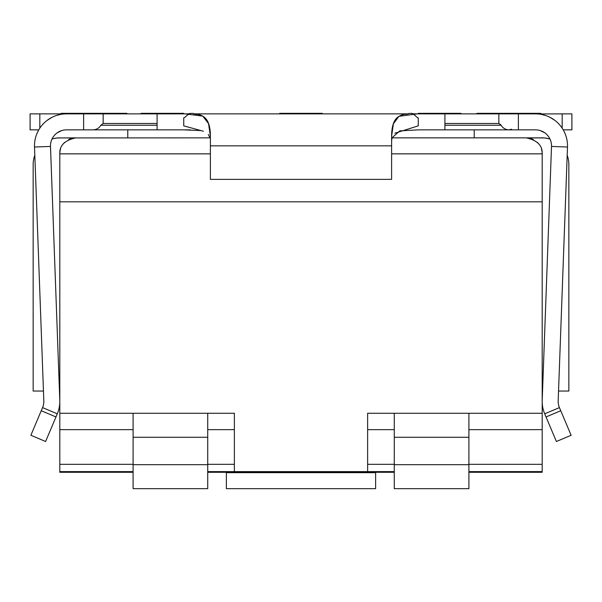 <?xml version="1.0" encoding="UTF-8"?>
<svg xmlns="http://www.w3.org/2000/svg" width="602" height="602" viewBox="0 0 602 602"><rect width="100%" height="100%" fill="white"/><g stroke="black" fill="none" stroke-linecap="round" stroke-linejoin="round"><path stroke-width="0.9" d="M394.28 413.273L394.28 488.666L468.905 488.666L468.905 413.273M468.905 429.647L542.191 429.647L542.191 472.292L468.905 472.292M394.28 429.647L367.626 429.647M60.539 149.07A15.991 15.991 0 0 0 59.809 153.849L59.809 413.273L234.374 413.273L234.374 471.622L367.626 471.622L367.626 413.273L542.191 413.273L542.191 429.647M542.191 471.592L468.905 471.622M391.616 153.849L542.191 153.849L542.191 413.273M59.809 413.273L59.809 472.292L133.095 472.292M209.985 137.858L57.897 137.926M542.447 137.858L392.015 137.858M547.564 138.4L546.932 138.279M544.095 137.926L542.191 137.858A26.654 26.654 0 0 1 549.987 139.024L547.113 138.317M567.189 155.256A26.654 26.654 0 0 1 568.845 164.504L568.845 391.044L558.543 391.044M544.426 137.948L526.201 137.858C537.315 140.296 542.643 145.624 542.191 153.849A15.991 15.991 0 0 0 541.461 149.07M538.617 143.765A15.991 15.991 0 0 0 537.398 142.433M533.417 139.574A15.991 15.991 0 0 0 531.303 138.693M531.182 138.656A15.991 15.991 0 0 0 528.744 138.061M210.384 153.849L59.809 153.849C59.357 145.624 64.685 140.296 75.799 137.858L57.574 137.948M73.256 138.061A15.991 15.991 0 0 0 70.818 138.656M70.697 138.693A15.991 15.991 0 0 0 68.583 139.574M64.602 142.433A15.991 15.991 0 0 0 63.383 143.765M34.811 155.256A26.654 26.654 0 0 0 33.155 164.504L33.155 391.044L43.457 391.044M53.954 138.505L52.013 139.024A26.654 26.654 0 0 1 59.809 137.858M52.78 138.799L55.045 138.287M52.013 139.024L54.872 138.317M59.809 201.82L542.191 201.82M133.095 413.273L133.095 488.666L207.72 488.666L207.72 464.676L133.095 464.676M133.095 437.263L207.72 437.263L207.72 413.273M234.374 429.647L207.72 429.647M133.095 429.647L59.809 429.647M207.72 437.263L207.72 464.676M207.72 472.292L394.28 472.292M226.375 472.292L226.375 472.675L375.625 472.675L375.625 472.292M375.625 472.675L375.625 488.666L226.375 488.666L226.375 472.675M279.682 113.868L279.682 113.334L322.318 113.334L322.318 113.868M391.616 141.026L392.045 137.738L399.826 130.882L418.262 129.859L508.615 129.859L511.542 129.242L511.542 129.859L508.615 129.859C505.266 129.535 502.768 128 501.127 125.246L498.84 123.463L444.916 123.463L444.916 113.868L418.262 113.868L535.532 113.868A31.981 31.981 0 0 1 567.49 147.023L551.507 146.436A15.991 15.991 0 0 0 535.532 129.859L518.382 129.859L518.382 113.868M418.262 113.868L413.175 113.868L418.262 113.868L418.262 113.334L460.906 113.334L460.906 113.868M126.879 113.868L126.879 113.334L120.836 113.334L120.836 113.868M120.836 113.334L90.631 113.334L90.631 113.868M90.631 113.334L81.571 113.334L81.571 113.868M81.571 113.334L66.468 113.334L66.468 113.868L83.618 113.868L83.618 129.859L66.468 129.859A15.991 15.991 0 0 0 50.493 146.436L34.51 147.023A31.981 31.981 0 0 1 66.468 113.868L63.925 113.974M540.859 113.868L540.859 113.334L525.222 113.334L525.222 113.868M525.222 113.334L517.675 113.334L517.675 113.868M517.675 113.334L516.162 113.334L516.162 113.868M516.162 113.334L513.145 113.334L513.145 113.868M513.145 113.334L510.12 113.334L510.12 113.868M510.12 113.334L504.085 113.334L504.085 113.868M504.085 113.334L495.017 113.334L495.017 113.868M495.017 113.334L488.982 113.334L488.982 113.868M488.982 113.334L484.452 113.334L484.452 113.868M484.452 113.334L479.914 113.334L479.914 113.868M479.914 113.334L478.409 113.334L478.409 113.868M478.409 113.334L476.897 113.334L476.897 113.868M61.141 113.868L61.141 113.334L66.468 113.334M83.618 129.859L190.398 129.859L157.107 129.859L157.084 113.868L188.832 113.868L83.618 113.868M141.094 113.868L141.094 113.334L183.738 113.334L183.738 113.868L185.115 113.868L183.738 113.868M193.355 113.868L408.66 113.868M562.178 128.173L562.178 113.868L538.045 113.966M541.454 114.425L545.337 115.411M549.957 117.307L554.811 120.332M558.799 123.914L559.363 124.524M562.178 113.868L571.9 113.868L571.9 129.859L563.224 129.859L563.863 131.018M548.482 136.481L547.406 135.141M544.825 132.839L540.265 130.574M540.212 130.559L539.166 130.28M538.745 130.19L538.045 130.062M546.022 416.953L560.755 410.73L571.125 435.276L556.391 441.499L544.705 413.83A31.981 31.981 0 0 1 542.206 400.21L551.507 146.436M418.262 129.859L444.893 129.859L444.916 123.463M511.542 129.859L518.382 129.859M157.084 125.246L100.873 125.246C99.232 128 96.734 129.535 93.385 129.859M100.873 125.246L103.16 123.463L103.16 113.868M157.084 123.463L103.16 123.463M34.51 147.023L43.818 400.797A15.991 15.991 0 0 1 42.569 407.607L30.875 435.276L45.609 441.499L57.295 413.83L42.569 407.607M57.295 413.83A31.981 31.981 0 0 0 59.794 400.21L50.493 146.436M57.175 132.839L61.743 130.574M61.803 130.559L62.834 130.28M63.255 130.19L64.557 129.979M60.486 114.433L56.573 115.441M51.93 117.367L47.076 120.423M43.961 123.132L42.554 124.622M38.739 129.927L37.482 132.342M66.468 113.868L39.822 113.868L39.822 128.173M38.144 131.01L38.776 129.859L30.1 129.859L30.1 113.868L39.822 113.868M30.875 435.276L45.609 441.499M183.738 129.859L200.933 130.581M208.315 134.479L210.023 137.971M413.175 113.868L417.291 113.868L398.945 116.314L393.369 123.846L391.616 136.202L391.616 179.366L210.384 179.366L210.384 136.202L208.525 123.576L202.769 116.133L185.115 113.868L188.832 113.868M203.438 131.251L183.738 125.863L183.738 117.872C186.123 117.224 189.239 111.107 195.394 114.267C198.758 114.184 201.783 115.208 204.462 117.337C208.412 120.596 210.391 126.879 210.384 136.202M391.616 136.202C391.661 127.127 393.452 121.002 397.004 117.819C400.202 115.2 403.528 114.004 406.99 114.214C413.544 111.039 415.899 117.759 418.262 117.872L418.262 125.863L394.874 133.215M498.84 123.463L498.84 113.868M560.755 410.73L559.431 407.607A15.991 15.991 0 0 1 558.182 400.797L567.49 147.023M444.916 125.246L501.127 125.246L500.337 124.313M190.33 113.364L188.26 113.868M413.762 113.868L411.678 113.364M367.626 464.33L394.28 464.33M468.905 464.33L542.191 464.33M394.28 437.263L468.905 437.263M59.809 464.33L133.095 464.33M207.72 464.33L234.374 464.33M394.28 464.676L468.905 464.676M41.245 410.73L55.978 416.953M391.616 145.85L210.384 145.85M559.431 407.607L544.705 413.83M548.527 138.618L548.129 138.528M547.203 138.332L544.787 137.986M57.228 137.978L54.549 138.377M57.017 138.001L54.233 138.445M549.987 139.024L544.998 138.001M474.233 137.858L474.233 129.859M127.767 137.858L127.767 129.859M59.809 471.622L133.095 471.622M207.72 471.622L234.374 471.622M367.626 471.622L394.28 471.622"/></g></svg>
